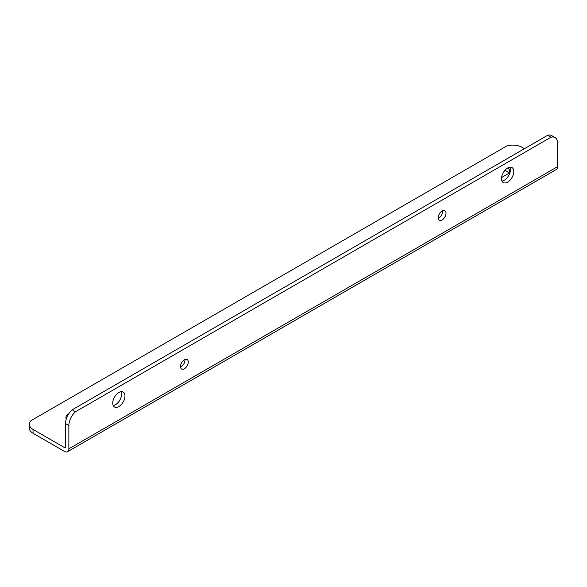 <?xml version="1.0" encoding="UTF-8"?>
<svg xmlns="http://www.w3.org/2000/svg" width="587" height="587" viewBox="0 0 587 587"><rect width="100%" height="100%" fill="white"/><g stroke="black" fill="none" stroke-linecap="round" stroke-linejoin="round"><path stroke-width="0.88" d="M509.978 167.2A8.644 4.989 -60 0 1 510.441 169.614A8.644 4.989 -60 0 1 502.01 181.009M513.772 171.536A8.644 4.989 -60 0 1 510 180.231A8.644 4.989 -60 0 1 503.338 182.55A8.644 4.989 -60 0 1 501.547 178.587A8.644 4.989 -60 0 1 505.319 169.892A8.644 4.989 -60 0 1 511.981 167.581A8.644 4.989 -60 0 1 513.772 171.536M442.642 210.718A5.496 3.177 -60 0 1 442.671 211.298A5.496 3.177 -60 0 1 438.262 218.298M446.01 213.228A5.496 3.177 -60 0 1 443.603 218.76A5.496 3.177 -60 0 1 439.369 220.228A5.496 3.177 -60 0 1 438.232 217.711A5.496 3.177 -60 0 1 440.632 212.178A5.496 3.177 -60 0 1 444.865 210.711A5.496 3.177 -60 0 1 446.01 213.228M184.912 359.515A5.496 3.177 -60 0 1 184.949 360.095A5.496 3.177 -60 0 1 180.539 367.088M188.28 362.018A5.496 3.177 -60 0 1 185.881 367.557A5.496 3.177 -60 0 1 181.647 369.025A5.496 3.177 -60 0 1 180.502 366.508A5.496 3.177 -60 0 1 182.902 360.976A5.496 3.177 -60 0 1 187.143 359.501A5.496 3.177 -60 0 1 188.28 362.018M121.171 391.676A8.644 4.989 -60 0 1 121.626 394.09A8.644 4.989 -60 0 1 113.196 405.485M124.958 396.012A8.644 4.989 -60 0 1 121.186 404.707A8.644 4.989 -60 0 1 114.531 407.026A8.644 4.989 -60 0 1 112.741 403.071A8.644 4.989 -60 0 1 116.512 394.369A8.644 4.989 -60 0 1 123.175 392.057A8.644 4.989 -60 0 1 124.958 396.012M524.411 148.716L521.821 147.22A12.569 7.257 0 0 0 506.552 146.104L31.089 420.608A12.569 7.257 0 0 0 29.35 424.291A12.569 7.257 0 0 0 33.033 429.42L64.416 447.543A1.57 0.91 60 0 0 65.201 447.617A1.57 0.91 60 0 0 65.531 446.898L65.531 423.587A12.569 7.257 -60 0 1 72.194 409.799L547.649 135.296A12.569 7.257 -60 0 1 551.714 135.634L555.045 137.556A12.569 7.257 -60 0 1 557.65 143.309L557.65 166.627L68.862 448.828L68.862 425.509A12.569 7.257 -60 0 1 75.525 411.729L72.194 409.799M75.525 411.729L550.988 137.226L547.649 135.296M550.988 137.226A12.569 7.257 -60 0 1 555.045 137.556M29.35 424.291L29.35 428.136A12.569 7.257 0 0 0 33.033 433.272L64.416 451.388A6.281 3.625 60 0 0 67.564 451.704A6.281 3.625 60 0 0 68.862 448.828M508.819 172.879A8.247 4.762 0 0 0 504.791 170.494M501.621 177.487L507.102 174.324A8.247 4.762 0 0 0 509.523 170.956A8.247 4.762 0 0 0 507.711 167.977M68.635 414.004L68.305 414.195A8.247 4.762 0 0 0 65.891 417.555A8.247 4.762 0 0 0 66.287 419.008M67.564 451.704L556.351 169.504A6.281 3.625 -120 0 0 557.65 166.627M68.862 425.509L65.531 423.587M33.033 433.272L33.033 429.42M65.531 446.898L64.416 447.543"/></g></svg>
